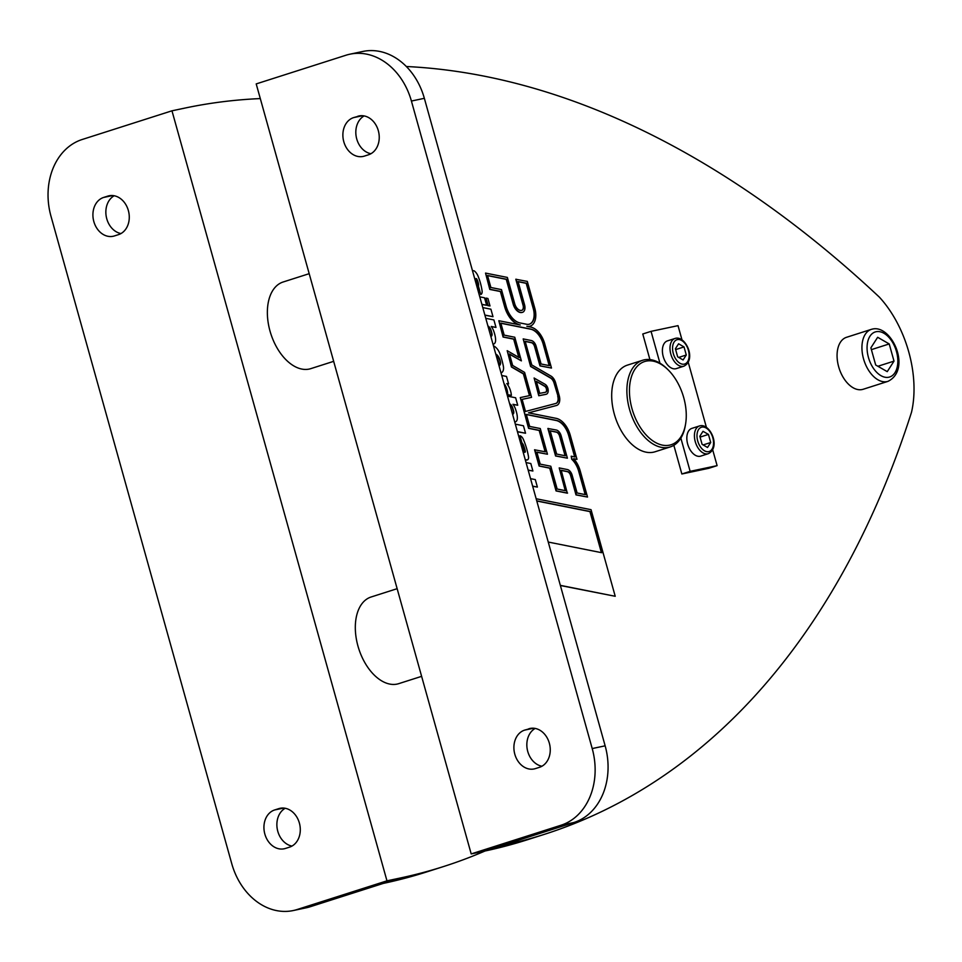 <?xml version="1.0" encoding="UTF-8"?>
<svg xmlns="http://www.w3.org/2000/svg" width="962" height="962" viewBox="0 0 962 962"><rect width="100%" height="100%" fill="white"/><g stroke="black" fill="none" stroke-linecap="round" stroke-linejoin="round"><path stroke-width="1.44" d="M349.903 54.197A63.672 50.649 78.1 0 0 345.971 55.231L256.205 83.91L471.2 853.919L484.139 851.19A1224.265 739.501 72.3 0 0 527.789 839.634L544.372 834.343A1224.265 739.501 -107.7 0 1 500.721 845.899L573.905 822.51A63.672 50.649 -101.9 0 0 605.146 745.827L424.35 98.316A63.672 50.649 -101.9 0 0 362.854 51.455L349.903 54.197A63.672 50.649 78.1 0 1 411.411 101.046L592.207 748.556A63.672 50.649 78.1 0 1 560.966 825.252L573.905 822.51M333.67 361.339L310.798 368.638A45.479 27.465 -107.7 0 1 309.175 369.071A45.479 27.465 -107.7 0 1 270.382 332.359A45.479 27.465 -107.7 0 1 283.129 281.998L309.187 273.677M421.621 676.346L398.749 683.645A45.479 27.465 -107.7 0 1 397.126 684.078A45.479 27.465 -107.7 0 1 358.333 647.366A45.479 27.465 -107.7 0 1 371.079 597.005L397.15 588.684M485.004 851.009A1224.265 739.501 -107.7 0 1 443.554 866.546A1224.265 739.501 -107.7 0 1 399.903 878.09L386.964 880.831L171.97 110.81L184.908 108.081A1224.265 739.501 -107.7 0 1 260.305 98.581M114.394 235.943A20.01 15.921 78.1 0 1 113.155 236.267A20.01 15.921 78.1 0 1 93.627 220.767A20.01 15.921 78.1 0 1 103.643 197.438L107.792 196.116A20.01 15.921 78.1 0 1 109.031 195.791A20.01 15.921 78.1 0 1 128.559 211.291A20.01 15.921 78.1 0 1 118.542 234.62L114.394 235.943M285.413 848.46A20.01 15.921 78.1 0 1 284.175 848.785A20.01 15.921 78.1 0 1 264.646 833.284A20.01 15.921 78.1 0 1 274.663 809.956L278.812 808.633A20.01 15.921 78.1 0 1 280.038 808.308A20.01 15.921 78.1 0 1 299.579 823.809A20.01 15.921 78.1 0 1 289.55 847.137L285.413 848.46M171.97 110.81L82.203 139.49A63.672 50.649 78.1 0 0 50.962 216.173L231.758 863.684A63.672 50.649 78.1 0 0 293.266 910.545L306.205 907.803A63.672 50.649 -101.9 0 0 310.137 906.769L383.333 883.393A1224.265 739.501 72.3 0 0 426.984 871.837L443.554 866.546M386.964 880.831L297.198 909.499A63.672 50.649 78.1 0 1 293.266 910.545M114.177 195.755A20.01 15.921 -101.9 0 0 106.241 216.486A20.01 15.921 -101.9 0 0 120.947 233.562M285.197 808.272A20.01 15.921 -101.9 0 0 277.26 828.991A20.01 15.921 -101.9 0 0 291.967 846.079M528.775 728.799A20.01 15.921 78.1 0 1 530.002 728.462A20.01 15.921 78.1 0 1 549.542 743.963A20.01 15.921 78.1 0 1 539.526 767.291L535.377 768.614A20.01 15.921 78.1 0 1 534.138 768.939A20.01 15.921 78.1 0 1 514.61 753.438A20.01 15.921 78.1 0 1 524.627 730.122L531.264 728.27M357.756 116.282A20.01 15.921 78.1 0 1 358.994 115.957A20.01 15.921 78.1 0 1 378.523 131.457A20.01 15.921 78.1 0 1 368.506 154.786L364.357 156.109A20.01 15.921 78.1 0 1 363.131 156.433A20.01 15.921 78.1 0 1 343.59 140.933A20.01 15.921 78.1 0 1 353.607 117.604L360.257 115.753M471.2 853.919L560.966 825.252M406.337 66.51A1224.265 739.501 -107.7 0 1 879.364 297.138A90.957 54.942 -107.7 0 1 911.507 412.277A1224.265 739.501 -107.7 0 1 544.372 834.343M536.159 498.749L591.041 509.68L615.223 596.284L560.377 585.509M489.995 305.94L487.854 305.651L486.038 298.1L487.914 298.473L489.995 305.94L488.131 305.567L486.038 298.1M479.785 296.849L484.547 297.799L486.628 305.267L481.914 304.473M515.331 424.158L523.448 425.769L525.541 433.237L517.46 431.782M482.792 307.587L490.909 309.199L492.989 316.678L484.92 315.211M501.743 375.493L506.505 376.443L508.585 383.91L506.782 383.549A14.069 8.502 -107.7 0 1 511.375 395.382L507.407 394.733A11.544 6.974 72.3 0 0 504.316 384.391A4.221 2.549 72.3 0 0 504.172 384.199M508.585 383.91L506.914 383.73M530.543 478.655L535.305 479.593L537.385 487.073L532.671 486.279M526.058 462.59L530.82 463.528L532.9 471.007L528.186 470.214M472.582 271.031A3.379 2.044 -107.7 0 1 473.039 270.767A3.379 2.044 -107.7 0 1 474.711 271.26A9.969 6.012 -107.7 0 1 478.138 276.31A38.396 23.196 -107.7 0 1 481.084 285.63A46.885 28.319 -107.7 0 1 482.082 290.74A4.221 2.549 -107.7 0 1 480.772 294.516L478.162 286.267A4.69 2.838 72.3 0 0 478.186 283.886A9.379 5.664 72.3 0 0 476.418 278.98L475.95 278.595M524.795 452.356A1.166 0.709 72.3 0 0 525.036 451.286A23.449 14.165 72.3 0 0 523.232 445.274A4.221 2.549 72.3 0 0 521.693 443.025L519.961 435.726A5.856 3.535 -107.7 0 1 523.316 439.309A46.885 28.319 -107.7 0 1 528.499 456.661A3.511 2.128 -107.7 0 1 527.356 459.896A3.511 2.128 -107.7 0 1 526.659 459.92L525.24 459.644M527.212 459.932A3.511 2.128 -107.7 0 1 527.08 459.98A3.511 2.128 -107.7 0 1 526.382 460.016L525.288 459.8M507.515 396.152L515.632 397.775L517.724 405.242L513.107 404.461M485.786 318.314L493.903 319.937L495.983 327.405L491.378 326.635M521.813 310.317A4.786 2.886 72.3 0 0 523.051 305.219L515.8 279.257L527.308 281.409L534.86 308.465A16.414 9.909 -107.7 0 1 530.122 326.154A16.414 9.909 -107.7 0 1 526.863 326.298L530.663 327.056A20.166 12.181 -107.7 0 1 544.757 343.915L551.491 368.049L540.271 365.813L534.896 346.573A4.786 2.886 72.3 0 0 531.553 342.568L525.18 341.306L531.782 364.935L550.949 376.046A8.911 5.375 -107.7 0 1 555.639 382.9L559.247 395.815A8.911 5.375 -107.7 0 1 556.673 405.423A8.911 5.375 -107.7 0 1 556.517 405.471A8.911 5.375 -107.7 0 1 556.397 405.507A8.911 5.375 -107.7 0 1 556.24 405.555L528.547 412.854M529.978 326.19A16.414 9.909 -107.7 0 1 529.846 326.238A16.414 9.909 -107.7 0 1 528.006 326.527M551.491 368.049L539.995 365.909L534.619 346.657A4.786 2.886 72.3 0 0 531.277 342.664L525.228 341.45M556.24 405.555L528.511 412.842L556.156 418.35A20.166 12.181 -107.7 0 1 570.25 435.209L576.984 459.343L573.785 458.85M576.984 459.343L573.629 458.682A20.166 12.181 -107.7 0 1 580.206 470.887L587.517 497.053L576.01 494.901L570.646 475.661A4.786 2.886 72.3 0 0 567.303 471.657L561.243 470.454M587.517 497.053L576.286 494.817L570.923 475.577A4.786 2.886 72.3 0 0 567.58 471.572L561.207 470.298L567.291 493.169L556.06 490.933L549.711 468.157L539.105 466.041L534.571 449.807L545.442 451.827L539.454 430.363L528.86 428.246L520.286 397.583L529.737 395.574L523.677 373.833L511.724 366.907L507.19 350.673L519.143 357.599L513.961 339.069L503.366 336.953L498.833 320.719L520.286 324.988A22.042 13.312 -107.7 0 1 504.894 306.565L500.661 291.438L490.067 289.321L485.533 273.088L507.359 277.429L514.694 303.703A7.973 4.81 72.3 0 0 521.56 310.377L521.777 310.329A4.786 2.886 72.3 0 0 521.945 310.281A4.786 2.886 72.3 0 0 523.328 305.122L516.077 279.172M545.129 451.767L539.177 430.447L528.583 428.343L520.286 397.583M529.461 395.635L523.4 373.917L511.447 366.991L507.19 350.673M518.783 357.383L513.684 339.153L503.09 337.049L498.833 320.719M518.338 324.603A22.042 13.312 -107.7 0 1 504.617 306.65L500.384 291.522L489.79 289.418L485.533 273.088M862.156 389.538A27.285 16.486 -107.7 0 1 838.876 367.508A27.285 16.486 -107.7 0 1 846.524 337.301L871.38 329.353A27.285 16.486 72.3 0 0 863.744 359.572A27.285 16.486 72.3 0 0 887.012 381.601A27.285 16.486 72.3 0 0 887.986 381.349L863.13 389.285A27.285 16.486 -107.7 0 1 862.156 389.538M681.854 473.989L690.139 471.344L717.111 465.644L708.814 468.29L681.854 473.989L673.845 445.31M649.915 359.584L642.772 333.994L651.058 331.349L659.944 363.179M685.557 424.194L685.329 425.517A45.479 27.465 -107.7 0 1 670.31 446.909L655.122 451.755A45.479 27.465 -107.7 0 1 614.321 414.141A45.479 27.465 -107.7 0 1 627.44 365.115L642.64 360.269A45.479 27.465 -107.7 0 1 667.279 368.987L668.229 369.937A43.663 26.371 -107.7 0 1 683.741 397.679A43.663 26.371 -107.7 0 1 685.557 424.194A43.663 26.371 -107.7 0 1 660.702 444.697A43.663 26.371 -107.7 0 1 631.974 408.622A43.663 26.371 -107.7 0 1 637.241 366.294A43.663 26.371 -107.7 0 1 668.229 369.937M670.31 446.909A45.479 27.465 -107.7 0 1 629.509 409.283A45.479 27.465 -107.7 0 1 642.64 360.269M615.223 596.284L560.341 585.353M536.748 500.865L590.223 511.507L601.719 552.705L548.256 542.051M601.406 552.645L589.947 511.604L536.796 501.01M486.628 305.267L481.878 304.329M525.541 433.237L517.424 431.625M492.989 316.678L484.872 315.055M511.375 395.382L507.683 394.648A11.544 6.974 72.3 0 0 504.593 384.295A4.221 2.549 72.3 0 0 504.004 383.585M537.385 487.073L532.635 486.123M532.9 471.007L528.15 470.057M480.772 294.516L478.439 286.183A4.69 2.838 72.3 0 0 478.463 283.802A9.379 5.664 72.3 0 0 476.695 278.896L476.082 278.523L475.841 279.377L478.799 290.777A3.379 2.044 -107.7 0 1 478.775 293.242M493.47 345.863A5.856 3.535 -107.7 0 1 494.276 346.236A12.193 7.359 -107.7 0 1 500.156 354.341A52.958 31.986 -107.7 0 1 503.366 366.257A6.938 4.197 -107.7 0 1 501.142 372.847A6.938 4.197 -107.7 0 1 501.022 372.883L501.142 372.847M496.452 354.425A8.201 4.954 -107.7 0 1 499.915 359.728A15.007 9.067 -107.7 0 1 500.396 361.435A4.101 2.477 -107.7 0 1 499.531 365.476L496.452 354.425M499.506 365.356A4.101 2.477 72.3 0 0 500.12 361.532A15.007 9.067 72.3 0 0 499.639 359.824A8.201 4.954 72.3 0 0 496.572 354.834M518.602 435.87A5.856 3.535 -107.7 0 1 519.612 438.023L523.905 451.443A1.166 0.709 72.3 0 0 525.3 451.19A23.449 14.165 72.3 0 0 523.508 445.19A4.221 2.549 72.3 0 0 521.969 442.941L519.961 435.726M517.724 405.242L512.974 404.293A11.724 7.083 -107.7 0 1 515.428 408.85A22.511 13.588 -107.7 0 1 517.003 414.514A11.724 7.083 -107.7 0 1 517.328 418.446A5.628 3.403 -107.7 0 1 515.379 421.909A5.628 3.403 -107.7 0 1 514.73 422.005M509.644 403.799A3.042 1.84 -107.7 0 1 509.956 403.956A5.856 3.535 -107.7 0 1 512.866 408.357L513.636 411.099A2.934 1.768 -107.7 0 1 512.782 414.261A2.934 1.768 -107.7 0 1 512.578 414.309M512.65 414.297A2.934 1.768 72.3 0 0 513.359 411.195L512.59 408.453A5.856 3.535 72.3 0 0 509.728 404.076M495.983 327.405L491.245 326.467A11.724 7.083 -107.7 0 1 493.698 331.024A22.511 13.588 -107.7 0 1 495.274 336.676A11.724 7.083 -107.7 0 1 495.586 340.62A5.628 3.403 -107.7 0 1 493.65 344.071A5.628 3.403 -107.7 0 1 493.001 344.18M487.914 325.962A3.042 1.84 -107.7 0 1 488.215 326.118A5.856 3.535 -107.7 0 1 491.137 330.531L491.907 333.261A2.934 1.768 -107.7 0 1 491.053 336.423A2.934 1.768 -107.7 0 1 490.848 336.472M490.909 336.459A2.934 1.768 72.3 0 0 491.63 333.357L490.86 330.615A5.856 3.535 72.3 0 0 487.999 326.25M567.568 493.073L556.337 490.848L549.975 468.073L539.381 465.957L534.848 449.723M557.996 396.079A6.794 4.101 -107.7 0 1 556.036 403.403A6.794 4.101 -107.7 0 1 555.904 403.439L525.492 411.447L522.113 399.35L531.565 397.354L524.603 372.402L512.662 365.464L509.439 353.944L521.38 360.87L514.778 337.241L504.184 335.125L500.829 323.112L530.892 329.1A18.037 10.895 -107.7 0 1 543.506 344.18L549.494 365.656L541.089 363.985L536.159 346.308A6.902 4.173 72.3 0 0 531.337 340.536L523.184 338.913L530.856 366.366L550.805 377.946A6.794 4.101 -107.7 0 1 554.389 383.165L557.996 396.079L554.112 383.261A6.794 4.101 72.3 0 0 550.529 378.03L530.579 366.462L523.184 338.913M557.154 489.021L550.805 466.233L540.199 464.129L536.844 452.104L547.45 454.22L540.271 428.535L529.677 426.419L526.322 414.406L556.385 420.394A18.037 10.895 -107.7 0 1 568.987 435.473L574.987 456.95L571.2 456.204L572.029 459.199A18.037 10.895 -107.7 0 1 578.956 471.152L585.521 494.66L577.116 492.989L572.174 475.3A6.902 4.173 72.3 0 0 567.352 469.54L559.211 467.917L565.56 490.692L557.154 489.021M520.069 322.955A19.913 12.037 -107.7 0 1 506.144 306.301L501.479 289.61L490.885 287.494L487.53 275.481L506.529 279.257L513.431 303.968A10.089 6.097 72.3 0 0 522.125 312.409L522.342 312.361A6.902 4.173 72.3 0 0 522.594 312.301A6.902 4.173 72.3 0 0 524.579 304.858L518.073 281.565L526.479 283.237L533.597 308.73A14.298 8.634 -107.7 0 1 529.473 324.134A14.298 8.634 -107.7 0 1 526.647 324.266L520.069 322.955M555.892 403.439A6.794 4.101 72.3 0 0 557.719 396.176M546.212 394.252A5.399 3.259 -107.7 0 1 546.067 394.3A5.399 3.259 -107.7 0 1 545.875 394.36L538.768 395.755L534.126 377.982M549.182 365.596L543.229 344.276A18.037 10.895 72.3 0 0 530.615 329.184L500.865 323.256M521.38 360.87L509.523 354.244M531.565 397.354L522.125 399.374M547.907 388.407A5.399 3.259 -107.7 0 1 546.344 394.216A5.399 3.259 -107.7 0 1 546.151 394.264L539.045 395.671L534.126 378.066L545.069 384.271A5.399 3.259 -107.7 0 1 547.907 388.407M546.656 388.672A3.283 1.984 -107.7 0 1 545.707 392.195A3.283 1.984 -107.7 0 1 545.586 392.231L539.73 393.362L536.375 381.349L544.937 386.171A3.283 1.984 -107.7 0 1 546.656 388.672L546.38 388.768A3.283 1.984 72.3 0 0 544.66 386.255L536.399 381.469M545.562 392.231A3.283 1.984 72.3 0 0 546.38 388.768M547.45 454.22L536.892 452.26M574.675 456.89L568.71 435.57A18.037 10.895 72.3 0 0 556.108 420.478L526.358 414.55M585.197 494.6L578.679 471.236A18.037 10.895 72.3 0 0 571.753 459.283L571.2 456.204M565.247 490.62L559.211 467.917M522.45 312.337A6.902 4.173 -107.7 0 1 522.318 312.385A6.902 4.173 -107.7 0 1 522.065 312.446L521.849 312.494A10.089 6.097 -107.7 0 1 513.155 304.052L506.252 279.353L487.578 275.625M529.34 324.182A14.298 8.634 72.3 0 0 533.321 308.814L526.214 283.321L518.121 281.71M567.4 458.189L555.579 455.976L547.895 428.487L556.313 430.026A6.902 4.173 -107.7 0 1 561.147 435.798L567.4 458.189L555.856 455.892L548.172 428.403M559.884 436.063L565.403 455.808L556.673 454.064L550.168 430.796L556.541 432.058A4.786 2.886 -107.7 0 1 559.884 436.063L559.607 436.147A4.786 2.886 72.3 0 0 556.264 432.142L550.216 430.94M565.079 455.735L559.607 436.147M535.161 728.438A20.01 15.921 -101.9 0 0 527.224 749.157A20.01 15.921 -101.9 0 0 541.931 766.245M364.141 115.921A20.01 15.921 -101.9 0 0 356.205 136.64A20.01 15.921 -101.9 0 0 370.911 153.728M680.856 438.107L690.139 471.344M681.986 339.839L678.018 325.649L651.058 331.349M717.111 465.644L712.662 449.735M706.409 427.344L688.227 362.229M675.769 368.747A14.55 8.79 -107.7 0 1 663.359 356.998A14.55 8.79 -107.7 0 1 667.436 340.885L675.035 338.456A14.55 8.79 72.3 0 0 670.959 354.569A14.55 8.79 72.3 0 0 683.369 366.318A14.55 8.79 72.3 0 0 683.886 366.185L676.286 368.602A14.55 8.79 -107.7 0 1 675.769 368.747M708.321 453.679L700.721 456.108A14.55 8.79 -107.7 0 1 700.204 456.253A14.55 8.79 -107.7 0 1 687.794 444.492A14.55 8.79 -107.7 0 1 691.87 428.379L699.458 425.962A14.55 8.79 72.3 0 0 695.382 442.075A14.55 8.79 72.3 0 0 707.804 453.823A14.55 8.79 72.3 0 0 708.321 453.679C721.103 447.378 710.245 423.34 700.096 425.793L699.458 425.962A14.55 8.79 72.3 0 1 699.987 425.817M710.714 442.508L707.527 447.462L702.092 444.336L699.831 436.255L703.018 431.301L708.453 434.427L710.714 442.508L703.126 444.937M700.071 437.109L708.453 434.427M894.011 361.123L887.241 371.645L875.685 364.995L870.887 347.823L877.657 337.289L889.213 343.939L894.011 361.123L877.897 366.269M871.392 349.639L889.213 343.939M686.279 355.002L683.092 359.956L677.657 356.83L675.396 348.749L678.583 343.795L684.03 346.921L686.279 355.002L678.691 357.431M675.637 349.603L684.03 346.921M399.903 878.09L383.333 883.393M297.198 909.499L310.137 906.769M281.301 808.104L278.812 808.633M283.61 808.068L274.663 809.956M110.281 195.587L107.792 196.116M112.59 195.551L103.643 197.438M484.139 851.19L500.721 845.899M872.354 329.1A27.285 16.486 72.3 0 0 871.38 329.353L872.582 329.04C891.894 324.531 911.988 369.54 887.986 381.349M876.093 331.722A23.653 14.286 72.3 0 0 868.433 357.431A23.653 14.286 72.3 0 0 888.804 377.224A23.653 14.286 72.3 0 0 896.464 351.503A23.653 14.286 72.3 0 0 876.093 331.722M592.207 748.556L605.146 745.827M411.411 101.046L424.35 98.316M362.566 115.717L353.607 117.604M533.573 728.222L524.627 730.122M675.552 338.323A14.55 8.79 72.3 0 0 675.035 338.456L675.661 338.287C685.822 335.834 696.668 359.872 683.886 366.185M677.416 339.622A12.734 7.696 72.3 0 0 673.292 353.475A12.734 7.696 72.3 0 0 684.259 364.129A12.734 7.696 72.3 0 0 688.395 350.276A12.734 7.696 72.3 0 0 677.416 339.622M701.851 427.128A12.734 7.696 72.3 0 0 697.727 440.981A12.734 7.696 72.3 0 0 708.693 451.635A12.734 7.696 72.3 0 0 712.818 437.782A12.734 7.696 72.3 0 0 701.851 427.128"/></g></svg>
